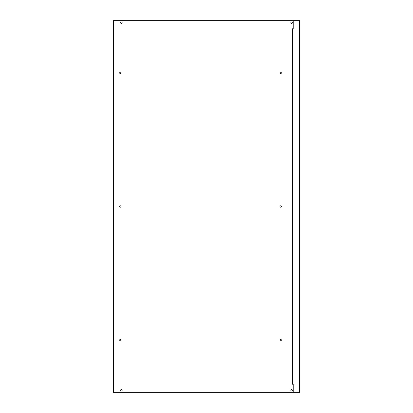 <?xml version="1.0" encoding="UTF-8"?>
<svg xmlns="http://www.w3.org/2000/svg" width="413" height="413" viewBox="0 0 413 413"><rect width="100%" height="100%" fill="white"/><g stroke="black" fill="none" stroke-linecap="round" stroke-linejoin="round"><path stroke-width="0.31" stroke-dasharray="2.06 1.55" d="M279.968 72.92A0.697 0.697 0 0 0 280.664 73.617A0.697 0.697 0 0 0 281.361 72.92A0.697 0.697 0 0 0 280.664 72.223A0.697 0.697 0 0 0 279.968 72.92M119.672 72.92A0.697 0.697 0 0 0 120.369 73.617A0.697 0.697 0 0 0 121.066 72.92A0.697 0.697 0 0 0 120.369 72.223A0.697 0.697 0 0 0 119.672 72.92M279.968 206.5A0.697 0.697 0 0 0 280.664 207.197A0.697 0.697 0 0 0 281.361 206.5A0.697 0.697 0 0 0 280.664 205.803A0.697 0.697 0 0 0 279.968 206.5M119.672 206.5A0.697 0.697 0 0 0 120.369 207.197A0.697 0.697 0 0 0 121.066 206.5A0.697 0.697 0 0 0 120.369 205.803A0.697 0.697 0 0 0 119.672 206.5M279.968 340.08A0.697 0.697 0 0 0 280.664 340.777A0.697 0.697 0 0 0 281.361 340.08A0.697 0.697 0 0 0 280.664 339.383A0.697 0.697 0 0 0 279.968 340.08M119.672 340.08A0.697 0.697 0 0 0 120.369 340.777A0.697 0.697 0 0 0 121.066 340.08A0.697 0.697 0 0 0 120.369 339.383A0.697 0.697 0 0 0 119.672 340.08M292.337 22.741A0.754 0.754 0 0 0 291.583 21.987A0.754 0.754 0 0 0 290.829 22.741A0.754 0.754 0 0 0 291.583 23.495A0.754 0.754 0 0 0 292.337 22.741M122.171 22.741A0.754 0.754 0 0 0 121.417 21.987A0.754 0.754 0 0 0 120.663 22.741A0.754 0.754 0 0 0 121.417 23.495A0.754 0.754 0 0 0 122.171 22.741M292.337 390.259A0.754 0.754 0 0 0 291.583 389.505A0.754 0.754 0 0 0 290.829 390.259A0.754 0.754 0 0 0 291.583 391.013A0.754 0.754 0 0 0 292.337 390.259M122.171 390.259A0.754 0.754 0 0 0 121.417 389.505A0.754 0.754 0 0 0 120.663 390.259A0.754 0.754 0 0 0 121.417 391.013A0.754 0.754 0 0 0 122.171 390.259M293.209 20.65L299.368 20.65L299.368 392.35L299.368 20.65L293.209 20.65L293.209 28.781L292.512 28.781L292.512 384.219L293.209 384.219L293.209 392.35L299.368 392.35L293.209 392.35M113.632 392.35L113.632 20.65M113.286 392.35L113.286 20.65L299.714 20.65L299.714 392.35L113.286 392.35M113.632 384.219L113.286 384.219M113.632 28.781L113.286 28.781"/><path stroke-width="0.62" d="M279.968 72.92A0.697 0.697 0 0 0 280.664 73.617A0.697 0.697 0 0 0 281.361 72.92A0.697 0.697 0 0 0 280.664 72.223A0.697 0.697 0 0 0 279.968 72.92M119.672 72.92A0.697 0.697 0 0 0 120.369 73.617A0.697 0.697 0 0 0 121.066 72.92A0.697 0.697 0 0 0 120.369 72.223A0.697 0.697 0 0 0 119.672 72.92M279.968 206.5A0.697 0.697 0 0 0 280.664 207.197A0.697 0.697 0 0 0 281.361 206.5A0.697 0.697 0 0 0 280.664 205.803A0.697 0.697 0 0 0 279.968 206.5M119.672 206.5A0.697 0.697 0 0 0 120.369 207.197A0.697 0.697 0 0 0 121.066 206.5A0.697 0.697 0 0 0 120.369 205.803A0.697 0.697 0 0 0 119.672 206.5M279.968 340.08A0.697 0.697 0 0 0 280.664 340.777A0.697 0.697 0 0 0 281.361 340.08A0.697 0.697 0 0 0 280.664 339.383A0.697 0.697 0 0 0 279.968 340.08M119.672 340.08A0.697 0.697 0 0 0 120.369 340.777A0.697 0.697 0 0 0 121.066 340.08A0.697 0.697 0 0 0 120.369 339.383A0.697 0.697 0 0 0 119.672 340.08M292.337 22.741A0.754 0.754 0 0 0 291.583 21.987A0.754 0.754 0 0 0 290.829 22.741A0.754 0.754 0 0 0 291.583 23.495A0.754 0.754 0 0 0 292.337 22.741M122.171 22.741A0.754 0.754 0 0 0 121.417 21.987A0.754 0.754 0 0 0 120.663 22.741A0.754 0.754 0 0 0 121.417 23.495A0.754 0.754 0 0 0 122.171 22.741M292.337 390.259A0.754 0.754 0 0 0 291.583 389.505A0.754 0.754 0 0 0 290.829 390.259A0.754 0.754 0 0 0 291.583 391.013A0.754 0.754 0 0 0 292.337 390.259M122.171 390.259A0.754 0.754 0 0 0 121.417 389.505A0.754 0.754 0 0 0 120.663 390.259A0.754 0.754 0 0 0 121.417 391.013A0.754 0.754 0 0 0 122.171 390.259M113.632 28.781L113.632 392.35L293.209 392.35L293.209 384.219L292.512 384.219L292.512 28.781L293.209 28.781L293.209 20.65L113.286 20.65L113.286 28.781L113.632 28.781L113.632 20.65M113.632 384.219L113.286 384.219L113.286 28.781M113.286 384.219L113.286 392.35L113.632 392.35M293.209 392.35L299.714 392.35L299.714 20.65L293.209 20.65"/></g></svg>
